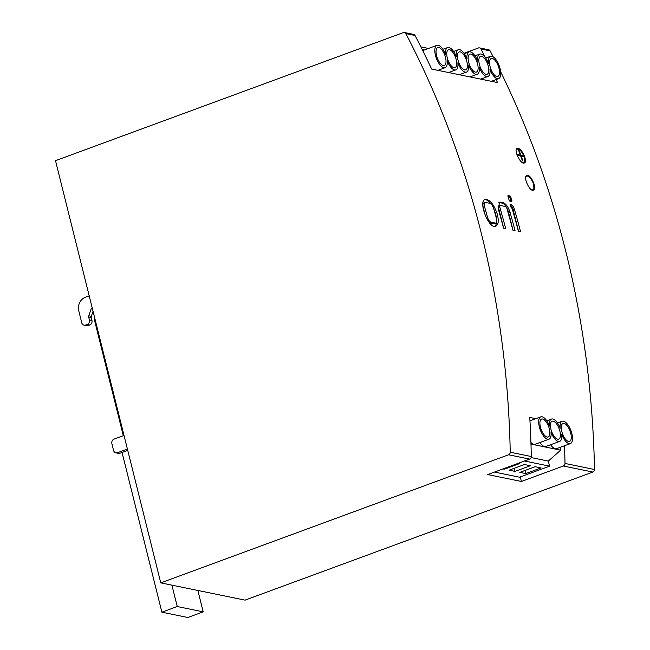 <?xml version="1.0" encoding="UTF-8"?>
<svg xmlns="http://www.w3.org/2000/svg" width="650" height="650" viewBox="0 0 650 650"><rect width="100%" height="100%" fill="white"/><g stroke="black" fill="none" stroke-linecap="round" stroke-linejoin="round"><path stroke-width="0.97" d="M485.566 202.442C484.209 202.426 483.868 203.848 484.551 206.708A903.589 794.016 101.6 0 1 487.427 217.019C488.345 219.944 489.572 221.699 491.091 222.284L496.007 223.145L494.284 223.779A5.086 2.129 69.8 0 1 493.724 223.811L495.446 223.178C496.819 223.186 497.185 221.756 496.543 218.887A903.589 794.016 101.6 0 0 493.675 208.577C492.708 205.66 491.465 203.913 489.929 203.336L485.566 202.442L483.803 202.922A5.086 2.129 69.8 0 0 483.186 207.204L485.274 215.581M535.86 418.673L529.766 417.43A903.589 794.016 101.6 0 1 531.294 456.536A2.527 2.218 101.6 0 1 529.661 459.103L487.687 474.557L521.398 481.463L563.363 466.009L592.857 472.054L245.034 600.137L160.769 582.863L508.593 454.781A2.527 2.218 -78.4 0 0 510.226 452.213A903.589 794.016 -78.4 0 0 405.86 33.621A2.527 2.218 -78.4 0 0 403.333 32.589L55.502 160.672L160.769 582.863M564.501 445.746A903.589 794.016 101.6 0 1 565.004 463.442A2.527 2.218 101.6 0 1 563.363 466.009M464.035 53.267L478.408 47.978A2.527 2.218 101.6 0 1 479.513 47.889L488.694 49.774A2.527 2.218 101.6 0 1 490.124 50.887A903.589 794.016 101.6 0 1 493.228 56.899M500.671 71.793A903.589 794.016 101.6 0 1 594.498 469.487A2.527 2.218 101.6 0 1 592.857 472.054M479.513 47.889A2.527 2.218 101.6 0 1 480.943 49.01A903.589 794.016 101.6 0 1 485.266 57.419M496.121 79.576A903.589 794.016 101.6 0 1 497.534 82.566L431.641 69.062A903.589 794.016 101.6 0 0 415.049 35.506A2.527 2.218 101.6 0 0 413.611 34.385L404.43 32.5M497.307 214.175C493.821 204.23 489.767 199.314 485.144 199.42C477.791 201.175 488.938 229.702 495.796 226.224C498.428 224.794 498.932 220.773 497.307 214.175M510.047 212.298C508.267 206.96 505.976 203.767 503.165 202.711L499.379 202.199L498.542 209.942A903.589 794.016 101.6 0 1 503.539 228.223L505.716 228.67A903.589 794.016 101.6 0 0 499.704 206.83L500.045 205.408L505.594 206.554L506.846 208.293A903.589 794.016 101.6 0 1 512.858 230.132L515.036 230.579A903.589 794.016 101.6 0 0 510.047 212.298L508.666 212.81A9.328 3.908 69.8 0 0 502.109 203.101L499.33 202.532A9.328 3.908 69.8 0 0 498.883 202.491M503.669 228.256L498.444 207.293A1.698 0.707 -110.2 0 1 498.656 205.863L500.045 205.408M510.721 206.854L512.168 208.642A903.589 794.016 101.6 0 1 518.408 231.27L520.585 231.717A903.589 794.016 101.6 0 0 514.467 209.487C513.484 206.578 512.233 204.831 510.705 204.254L510.144 204.88A903.589 794.016 101.6 0 1 510.721 206.854M510.144 204.238L510.144 204.88M509.771 201.102L511.753 201.508L511.916 200.801A903.589 794.016 101.6 0 0 510.729 196.861L510.087 195.999L508.105 195.593L507.951 196.292A903.589 794.016 101.6 0 1 509.137 200.232L509.771 201.102M507.942 195.65L507.951 196.292M511.753 201.508L511.916 200.801L511.022 201.126L509.421 196.243L507.886 195.926M518.107 148.371L517.083 148.476C513.297 149.939 521.072 165.303 524.461 162.923C527.824 161.704 522.137 148.752 518.107 148.371M527.678 175.362L526.646 175.476C522.787 176.971 530.124 192.571 533.609 190.141C537.03 188.89 531.733 175.744 527.678 175.362M518.546 231.303L513.216 209.942A5.086 2.129 69.8 0 0 510.128 204.839M512.988 230.165L508.666 212.81M496.486 218.676A14.414 6.045 69.8 0 0 495.788 214.727A14.414 6.045 69.8 0 0 493.805 209.032M490.693 203.694A14.414 6.045 69.8 0 0 484.632 199.68M494.853 226.387A14.414 6.045 69.8 0 0 496.454 222.804M489.621 222.966L493.724 223.811M520.268 476.938L521.398 481.463M559.983 447.411L560.666 450.166L548.308 461.086L549.567 466.148L519.529 477.206L494.455 472.062M524.485 461.004L549.567 466.148M535.169 466.716L519.813 472.371L525.712 473.582L541.068 467.927L535.169 466.716M502.994 468.918L504.311 469.194L519.667 463.539L518.342 463.263M524.469 464.523L509.113 470.177L515.011 471.388L530.367 465.733L524.469 464.523M530.92 442.488A11.895 4.989 69.8 0 0 535.178 444.275L548.998 439.181A11.895 4.989 69.8 0 0 551.005 432.185A11.895 4.989 69.8 0 0 559.699 441.374A11.895 4.989 69.8 0 0 561.706 434.379A11.895 4.989 69.8 0 0 570.399 443.568A11.895 4.989 69.8 0 0 570.968 430.69A11.895 4.989 69.8 0 0 562.185 421.249A11.895 4.989 69.8 0 0 560.178 428.253A11.895 4.989 69.8 0 0 551.484 419.055A11.895 4.989 69.8 0 0 549.477 426.059A11.895 4.989 69.8 0 0 540.776 416.861A11.895 4.989 69.8 0 0 540.215 429.747A11.895 4.989 69.8 0 0 548.998 439.181M550.591 444.73A11.895 4.989 69.8 0 0 556.587 448.663L570.399 443.568M530.977 444.072L560.666 450.166M539.89 442.536A11.895 4.989 69.8 0 0 545.886 446.469L559.699 441.374M531.123 457.559L548.308 461.086M89.204 295.839L85.426 297.229A10.814 9.498 101.6 0 0 78.764 310.838L81.737 322.749A3.608 3.169 101.6 0 0 84.078 325.154L86.612 325.674A3.608 3.169 101.6 0 0 88.181 325.544L89.716 324.984A3.608 3.169 101.6 0 0 91.942 320.442L91.252 317.679A2.161 1.901 -78.4 0 1 91.317 316.314L93.056 311.277M92.219 307.913A3.64 3.193 -78.4 0 0 91.358 308.344L88.79 315.794A2.161 1.901 -78.4 0 0 88.725 317.168L89.407 319.93A3.608 3.169 101.6 0 1 87.189 324.464L85.654 325.024A3.608 3.169 101.6 0 1 84.078 325.154M94.453 316.891L94.242 317.509A2.161 1.901 101.6 0 0 94.177 318.874L123.305 435.695L114.091 439.091A3.608 3.169 101.6 0 0 111.873 443.625L113.571 450.434A3.608 3.169 101.6 0 0 115.919 452.831L118.446 453.351A3.608 3.169 101.6 0 0 120.014 453.229L127.741 450.385M127.408 449.052L117.487 452.709A3.608 3.169 101.6 0 1 115.919 452.831M420.883 46.906L428.48 48.466M436.922 45.354A11.895 4.989 69.8 0 0 436.353 58.24A11.895 4.989 69.8 0 0 445.136 67.681A11.895 4.989 69.8 0 0 447.143 60.678A11.895 4.989 69.8 0 0 455.837 69.867A11.895 4.989 69.8 0 0 457.844 62.871A11.895 4.989 69.8 0 0 466.546 72.061A11.895 4.989 69.8 0 0 468.544 65.065A11.895 4.989 69.8 0 0 477.246 74.254A11.895 4.989 69.8 0 0 479.245 67.259A11.895 4.989 69.8 0 0 487.947 76.448A11.895 4.989 69.8 0 0 489.946 69.453A11.895 4.989 69.8 0 0 498.648 78.642A11.895 4.989 69.8 0 0 499.216 65.764A11.895 4.989 69.8 0 0 490.425 56.322A11.895 4.989 69.8 0 0 488.426 63.326A11.895 4.989 69.8 0 0 479.724 54.129A11.895 4.989 69.8 0 0 477.718 61.132A11.895 4.989 69.8 0 0 469.024 51.935A11.895 4.989 69.8 0 0 467.017 58.939A11.895 4.989 69.8 0 0 458.323 49.741A11.895 4.989 69.8 0 0 456.316 56.745A11.895 4.989 69.8 0 0 447.622 47.547A11.895 4.989 69.8 0 0 445.616 54.551A11.895 4.989 69.8 0 0 436.922 45.354L423.101 50.44A11.895 4.989 69.8 0 0 422.736 50.619M422.232 49.603L424.263 50.017M516.75 149.281L516.311 149.565M523.112 162.947L523.64 162.736M531.928 190.044L532.797 189.808M524.94 470.478L525.712 473.582M504.14 468.496L504.311 469.194M514.239 468.284L515.011 471.388M549.356 428.935A9.555 4.006 69.8 0 0 541.588 419.063A9.555 4.006 69.8 0 0 541.133 429.406A9.555 4.006 69.8 0 0 548.194 436.987A9.555 4.006 69.8 0 0 549.356 428.935M559.878 431.096A9.555 4.006 69.8 0 0 552.11 421.216A9.555 4.006 69.8 0 0 551.655 431.559A9.555 4.006 69.8 0 0 558.707 439.14A9.555 4.006 69.8 0 0 559.878 431.096M570.757 433.323A9.555 4.006 69.8 0 0 562.989 423.442A9.555 4.006 69.8 0 0 562.534 433.794A9.555 4.006 69.8 0 0 569.595 441.374A9.555 4.006 69.8 0 0 570.757 433.323M91.358 308.344L92.381 308.555M171.909 585.146L177.239 606.523L203.19 611.845L187.834 617.5L161.882 612.178L122.062 452.473M197.86 590.468L203.19 611.845M445.494 57.428A9.555 4.006 69.8 0 0 437.726 47.556A9.555 4.006 69.8 0 0 437.271 57.899A9.555 4.006 69.8 0 0 444.332 65.479A9.555 4.006 69.8 0 0 445.494 57.428M456.194 59.621A9.555 4.006 69.8 0 0 448.427 49.749A9.555 4.006 69.8 0 0 447.972 60.092A9.555 4.006 69.8 0 0 455.032 67.673A9.555 4.006 69.8 0 0 456.194 59.621M466.895 61.815A9.555 4.006 69.8 0 0 459.128 51.943A9.555 4.006 69.8 0 0 458.673 62.286A9.555 4.006 69.8 0 0 465.733 69.867A9.555 4.006 69.8 0 0 466.895 61.815M477.596 64.009A9.555 4.006 69.8 0 0 469.836 54.137A9.555 4.006 69.8 0 0 469.373 64.48A9.555 4.006 69.8 0 0 476.434 72.061A9.555 4.006 69.8 0 0 477.596 64.009M488.304 66.203A9.555 4.006 69.8 0 0 480.537 56.331A9.555 4.006 69.8 0 0 480.082 66.674A9.555 4.006 69.8 0 0 487.134 74.254A9.555 4.006 69.8 0 0 488.304 66.203M499.005 68.396A9.555 4.006 69.8 0 0 491.238 58.516A9.555 4.006 69.8 0 0 490.782 68.868A9.555 4.006 69.8 0 0 497.835 76.448A9.555 4.006 69.8 0 0 499.005 68.396M177.239 606.523L161.882 612.178M520.853 155.196L523.364 155.707A903.589 794.016 101.6 0 1 523.721 156.699L521.219 156.187A903.589 794.016 101.6 0 1 522.957 161.029L522.421 160.924A903.589 794.016 101.6 0 0 520.683 156.073L518.172 155.561A903.589 794.016 101.6 0 0 517.814 154.57L520.325 155.082A903.589 794.016 101.6 0 0 518.554 150.256L519.082 150.361A903.589 794.016 101.6 0 1 520.853 155.196L519.618 155.854M522.129 156.374L523.364 155.707M520.804 156.406L521.219 156.187M519.082 155.748L520.325 155.082M518.676 150.581L519.082 150.361M565.004 463.442L594.498 469.487M480.943 49.01L490.124 50.887M405.86 33.621L415.049 35.506M510.226 452.213L531.294 456.536M509.421 196.243L510.087 195.999M510.023 197.121L510.729 196.861M510.079 204.482L510.705 204.254M513.216 209.942L514.467 209.487M498.444 207.293L499.704 206.83M499.33 202.532L500.394 202.142M502.109 203.101L503.165 202.711M483.186 207.204L484.551 206.708M486.143 217.49L487.427 217.019M489.523 222.852L491.091 222.284M508.593 454.781L529.661 459.103M117.487 452.709L120.014 453.229M85.654 325.024L88.181 325.544M87.189 324.464L89.716 324.984M89.407 319.93L91.942 320.442M88.725 317.168L91.252 317.679M88.79 315.794L91.317 316.314M529.961 420.843L540.776 416.861M546.772 420.786L551.484 419.055M557.481 422.979L562.185 421.249M437.889 70.346L445.136 67.681M491.4 81.315L498.648 78.642M485.721 58.053L490.425 56.322M480.699 79.121L487.947 76.448M469.999 76.928L477.246 74.254M459.298 74.734L466.546 72.061M448.598 72.54L455.837 69.867M523.209 162.979L523.502 162.825C523.567 162.061 525.639 163.889 524.03 156.414C520.455 148.882 518.749 149.5 517.701 149.134L516.579 149.362M532.179 190.149L532.651 189.898M442.918 49.278L447.622 47.547M475.02 55.859L479.724 54.129M453.619 51.472L458.323 49.741M464.319 53.666L469.024 51.935M526.069 176.256L527.304 176.028C528.06 176.345 530.034 175.752 533.358 183.422C534.788 192.01 532.586 188.589 532.634 189.906"/></g></svg>
